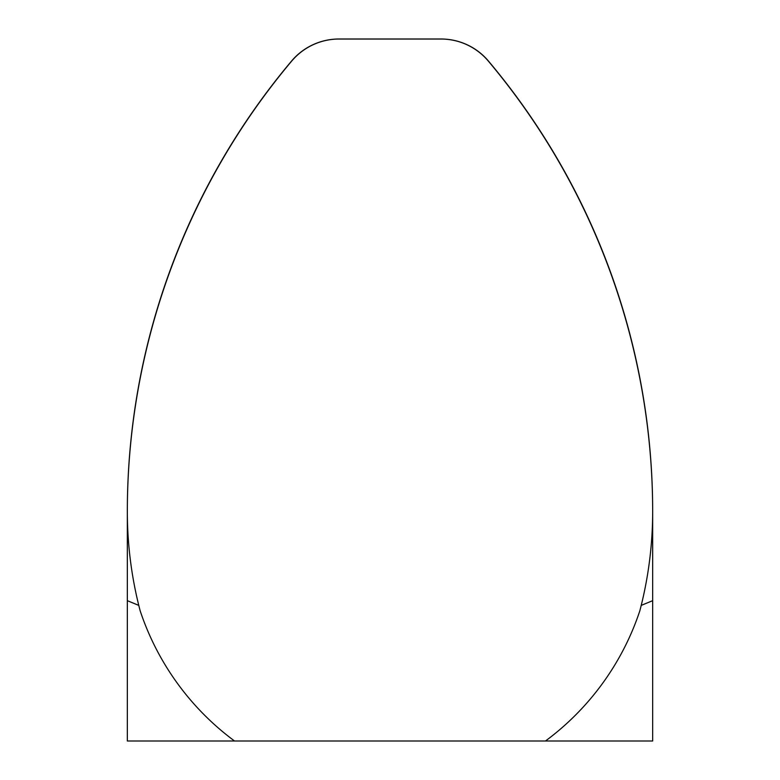 <?xml version="1.0" encoding="UTF-8"?>
<svg xmlns="http://www.w3.org/2000/svg" width="780" height="780" viewBox="0 0 780 780"><rect width="100%" height="100%" fill="white"/><g stroke="black" fill="none" stroke-linecap="round" stroke-linejoin="round"><path stroke-width="1.17" d="M234.526 741A266.536 266.536 0 0 1 140.156 610.798A391.433 391.433 0 0 1 127.335 510.188A700.645 700.645 0 0 1 291.632 61.142A61.951 61.951 0 0 1 338.959 39.029L441.041 39.029A61.951 61.951 0 0 1 488.368 61.142A700.645 700.645 0 0 1 652.665 510.188A391.433 391.433 0 0 1 639.844 610.798A266.536 266.536 0 0 1 545.474 741L652.665 741L652.665 511.153A698.919 698.919 0 0 0 488.456 61.064A61.99 61.99 0 0 0 441.031 39L338.969 39A61.99 61.99 0 0 0 291.544 61.064A698.919 698.919 0 0 0 127.335 511.153L127.335 741L545.474 741M641.218 605.387L652.665 600.678M138.781 605.387L127.335 600.678"/></g></svg>
